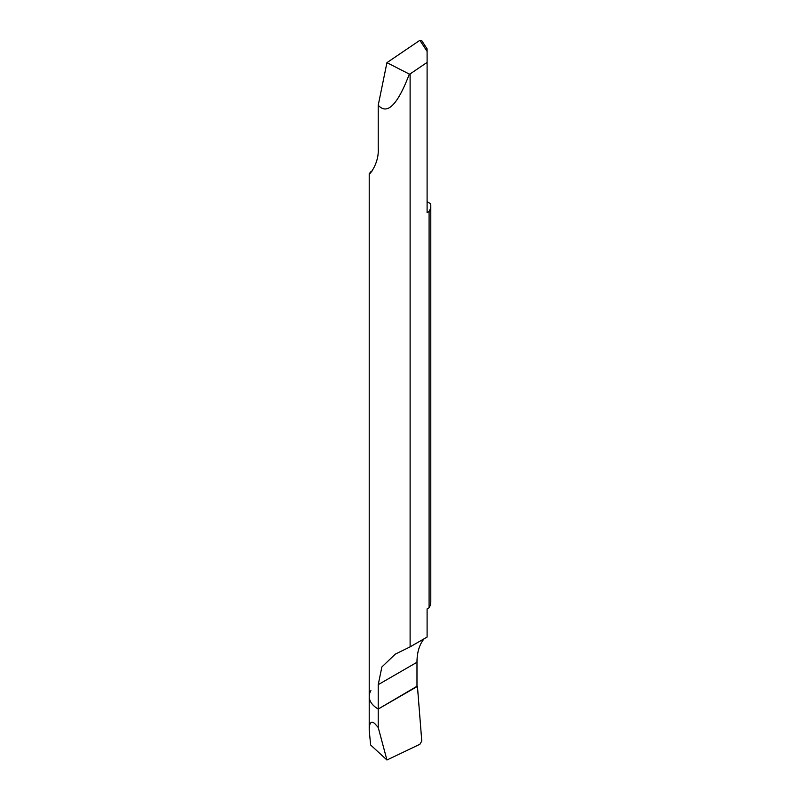 <?xml version="1.0" encoding="UTF-8"?>
<svg xmlns="http://www.w3.org/2000/svg" width="800" height="800" viewBox="0 0 800 800"><rect width="100%" height="100%" fill="white"/><g stroke="black" fill="none" stroke-linecap="round" stroke-linejoin="round"><path stroke-width="1.2" d="M374.67 723.48C371.08 720.59 369.26 722.86 369.21 730.29L370.65 745.02L386.94 760L378.23 727.49L374.67 723.48M369.21 173.72L369.21 696.45A30.79 17.78 0 0 0 378.23 709.03L378.23 727.49L378.23 709.03A30.79 17.78 180 0 1 369.21 696.45A30.79 17.78 180 0 1 370.91 690.62M424.16 638.75A61.59 35.56 -120 0 0 416.98 662.27L378.23 684.65L378.23 709.03L416.98 686.27M416.98 662.27L416.98 686.65L378.23 709.03L417.44 686.39L421.77 741.04L419.88 744.31L386.94 760L378.23 727.49M427.1 637.06L427.1 608.9L429.09 607.75L429.09 211.49L427.1 212.64L427.1 62.41L410.11 73.93L410.11 646.87L427.1 637.06M378.23 684.65L381.88 666.96L395.3 654.13L410.11 646.87M429.09 607.75A30.79 17.78 0 0 0 430.79 601.92L430.79 205.65A30.79 17.78 180 0 1 429.09 211.49M427.1 201.69L430.61 203.72A30.79 17.78 180 0 1 430.79 205.65M421.56 40.38L419.98 40.24L386.94 62.66L378.23 105.22L378.23 148.07C379.48 166.52 364.9 179.26 370.91 171.66L369.26 173.72M372.24 170.89L370.91 171.66M378.23 105.22C387.19 115.34 397.56 104.97 409.33 74.1L410.11 73.93M409.33 74.1L386.94 62.66M427.1 49.58L427.1 62.41M417.44 686.39L421.77 741.04L419.88 744.31L386.94 760M419.88 40.31L427.1 51.38M369.21 696.45L369.21 730.29M421.67 40.55L427.1 48.87"/></g></svg>
